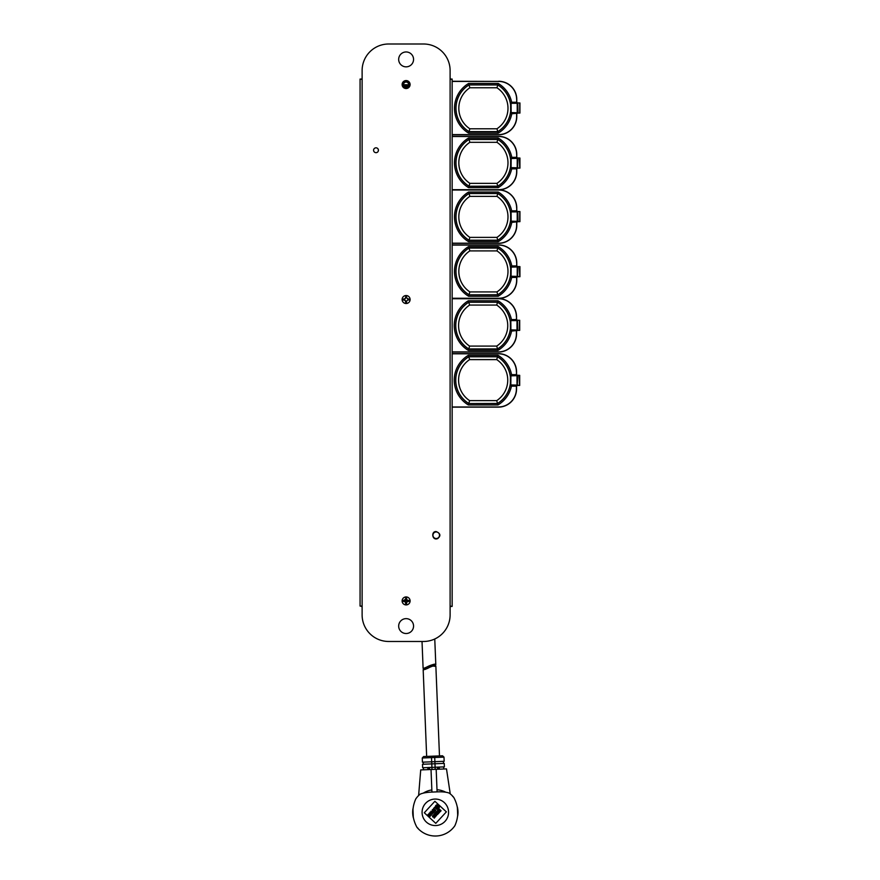 <?xml version="1.0" encoding="UTF-8"?>
<svg xmlns="http://www.w3.org/2000/svg" width="880" height="880" viewBox="0 0 880 880"><rect width="100%" height="100%" fill="white"/><g stroke="black" fill="none" stroke-linecap="round" stroke-linejoin="round"><path stroke-width="1.32" d="M517.22 375.1L510.917 375.672L510.829 385.11L516.395 385.737L516.989 385.737L516.989 375.672L510.433 375.848L511.555 375.1M516.384 330.605L511.555 331.067L510.433 329.857L516.989 330.033L516.989 320.595L510.829 320.595L510.917 330.033L517.22 330.605M517.22 320.023L511.445 320.034L510.345 320.782L511.445 320.034M452.155 298.716L498.399 298.716L452.155 298.573M516.549 385.737L516.549 388.982A18.15 18.15 0 0 1 498.399 407.132L452.155 407.132M452.155 406.978L498.399 406.978A18.007 18.007 0 0 0 516.395 388.982L516.549 388.982M516.989 330.66L517.781 329.868L517.517 320.496L516.989 330.66L517.627 330.242M516.549 330.66L516.549 333.905A18.15 18.15 0 0 1 498.399 352.055L498.399 351.912A18.007 18.007 0 0 0 516.395 333.905L516.549 333.905M516.395 331.067L516.395 333.905M516.384 385.671L516.395 388.982M516.395 371.8A18.007 18.007 0 0 0 498.399 353.793L498.399 353.65A18.15 18.15 0 0 1 516.549 371.8L516.384 375.1M498.399 353.793L452.155 353.793M516.549 371.8L516.549 375.045M498.399 353.65L452.155 353.65M498.399 298.573A18.15 18.15 0 0 1 516.549 316.723L516.384 320.034M516.395 316.723A18.007 18.007 0 0 0 498.399 298.716M452.155 351.912L498.399 351.912M516.549 316.723L516.549 319.968M452.155 352.055L498.399 352.055M469.612 400.631L496.716 400.631L497.959 404.965L468.369 404.965A28.908 28.908 0 0 1 468.369 355.278L469.612 359.612A24.585 24.585 0 0 0 469.612 400.631L468.787 403.458A27.412 27.412 0 0 1 468.787 356.785L497.541 356.785L497.959 355.278A28.908 28.908 0 0 1 511.555 374.638L516.395 374.638M496.716 400.631A24.585 24.585 0 0 0 496.716 359.612L497.541 356.785A27.412 27.412 0 0 1 497.541 403.458L468.765 403.546L497.563 403.546A27.5 27.5 0 0 0 497.563 356.697L468.765 356.697A27.5 27.5 0 0 0 468.765 403.546L468.369 404.965M496.716 346.093L497.541 348.92L468.787 348.92L469.612 346.093L496.716 346.093A24.585 24.585 0 0 0 496.716 305.074L497.959 300.74A28.908 28.908 0 0 1 511.445 319.561L516.395 319.561M511.555 330.605L511.555 331.067A28.908 28.908 0 0 1 497.959 350.416L468.369 350.416L468.787 348.92A27.412 27.412 0 0 1 468.787 302.247L497.541 302.247A27.412 27.412 0 0 1 497.541 348.92L497.563 349.008A27.5 27.5 0 0 0 497.563 302.159L468.765 302.159L468.369 300.74L497.959 300.74M496.716 305.074L469.612 305.074L468.765 302.159A27.5 27.5 0 0 0 468.765 349.008L497.563 349.008L497.959 350.416M517.462 375.298L519.156 375.298L519.486 385.429L517.462 385.473M517.242 375.298L517.22 385.682M517.781 375.837L517.242 385.473M517.462 330.407L519.486 330.352L519.486 320.276L517.462 320.232M510.433 329.857L510.345 320.782M516.395 386.144L511.445 386.144L510.345 384.923L510.433 375.848M517.781 384.945L516.989 385.737L516.989 385.11L510.345 384.923M497.959 404.965A28.908 28.908 0 0 0 511.445 386.144L511.445 385.671M405.284 600.094L405.581 599.357L403.513 600.402L404.547 600.402M405.581 599.357L405.581 598.323A2.651 2.651 0 0 1 406.648 598.323L406.78 600.259L407.682 600.402L406.648 599.357M407.682 600.402L408.716 600.402A2.651 2.651 0 0 1 408.716 601.458L406.78 601.601L406.648 602.492L407.682 601.458M406.648 602.492L406.648 603.526A2.651 2.651 0 0 1 405.581 603.526L405.284 601.766L403.513 601.458A2.651 2.651 0 0 1 403.513 600.402M410.102 600.93A3.982 3.982 0 0 0 404.118 597.476A3.982 3.982 0 0 0 404.118 604.384A3.982 3.982 0 0 0 410.102 600.93M403.7 600.457A2.453 2.453 0 0 0 403.656 600.93A2.453 2.453 -169.6 0 0 403.7 601.392L403.513 601.458M404.547 601.458L403.7 601.392M405.581 603.526L405.581 602.492M406.494 602.47L406.648 603.526M406.582 603.339A2.453 2.453 -169.6 0 1 405.647 603.339M408.716 601.458L407.649 601.304M407.649 600.545L408.529 600.457A2.453 2.453 -10.4 0 1 408.573 600.93A2.453 2.453 -169.6 0 1 408.529 601.392M406.648 598.323L406.494 599.39M406.582 598.521A2.453 2.453 -10.4 0 0 406.12 598.477A2.453 2.453 0 0 0 405.647 598.521L405.581 598.323M405.735 599.39L405.647 598.521M404.58 600.545L405.449 600.259M405.735 602.47L404.58 601.304M405.581 297.968L405.581 296.934A2.651 2.651 0 0 1 406.648 296.934L406.582 297.121A2.453 2.453 -10.4 0 0 406.12 297.077A2.453 2.453 0 0 0 405.647 297.121L405.284 298.694L403.513 299.002L404.547 299.002M407.682 299.002L408.716 299.002A2.651 2.651 0 0 1 408.716 300.058L408.529 300.003A2.453 2.453 -169.6 0 0 408.573 299.53A2.453 2.453 -10.4 0 0 408.529 299.068L406.648 297.968M406.648 301.103L406.648 302.137L406.494 301.07L407.682 300.058M406.648 302.137A2.651 2.651 0 0 1 405.581 302.137L405.284 300.366L403.513 300.058A2.651 2.651 0 0 1 403.513 299.002M410.102 299.53A3.982 3.982 0 0 0 404.118 296.076A3.982 3.982 0 0 0 404.118 302.984A3.982 3.982 0 0 0 410.102 299.53M403.7 299.068A2.453 2.453 0 0 0 403.656 299.53A2.453 2.453 -169.6 0 0 403.7 300.003L403.513 300.058M404.547 300.058L403.7 300.003M405.581 302.137L405.581 301.103M406.582 301.939A2.453 2.453 -169.6 0 1 405.647 301.939M452.155 451.88L452.155 446.71L452.155 451.88M362.021 79.057L360.074 79.057L362.12 79.42L362.12 606.067L360.074 606.067L362.021 606.419M450.208 79.057L452.155 79.057L450.109 79.42L450.109 70.565A26.565 26.565 0 0 0 423.544 44L388.685 44A26.565 26.565 0 0 0 362.12 70.565L362.12 79.42M362.12 606.067L362.12 614.922A26.565 26.565 0 0 0 388.685 641.476L423.544 641.476A26.565 26.565 0 0 0 450.109 614.922L450.109 606.067L452.155 606.419L450.208 606.419M450.208 606.067L450.109 608.366M362.12 608.366L362.021 606.067M362.021 79.42L362.12 77.11M450.109 77.11L450.208 79.42M406.12 87.494A2.937 2.937 0 0 0 408.661 83.083A2.937 2.937 0 0 0 403.568 83.083A2.937 2.937 0 0 0 406.12 87.494M404.789 86.691L407.429 86.691M408.342 85.712L403.887 85.712M517.462 266.387L511.159 266.959L511.071 276.397L516.637 277.024L517.22 277.024L517.22 266.959L510.675 267.135L511.786 266.387M516.626 221.892L511.786 222.354L510.675 221.144L517.22 221.32L517.22 211.882L511.071 211.882L511.159 221.32L517.462 221.892M517.462 211.31L511.676 211.321L510.587 212.069L511.676 211.321M452.155 190.014L498.63 190.014L452.155 189.86M516.78 277.024L516.78 280.269A18.15 18.15 0 0 1 498.63 298.419L452.155 298.419M452.155 298.265L498.63 298.265A18.007 18.007 0 0 0 516.637 280.269L516.78 280.269M517.22 221.947L518.012 221.155L517.759 211.783L517.22 221.947L517.858 221.54M516.78 221.947L516.78 225.192A18.15 18.15 0 0 1 498.63 243.342L498.63 243.199A18.007 18.007 0 0 0 516.637 225.192L516.78 225.192M516.637 222.354L516.637 225.192M516.626 276.958L516.637 280.269M516.637 263.087A18.007 18.007 0 0 0 498.63 245.08L498.63 244.937A18.15 18.15 0 0 1 516.78 263.087L516.626 266.387M498.63 245.08L452.155 245.08M516.78 263.087L516.78 266.332M498.63 244.937L452.155 244.937M498.63 189.86A18.15 18.15 0 0 1 516.78 208.01L516.626 211.321M516.637 208.01A18.007 18.007 0 0 0 498.63 190.014M452.155 243.199L498.63 243.199M516.78 208.01L516.78 211.255M452.155 243.342L498.63 243.342M469.854 291.918L496.958 291.918L498.201 296.252L468.611 296.252A28.908 28.908 0 0 1 468.611 246.576L469.854 250.899A24.585 24.585 0 0 0 469.854 291.918L469.029 294.745A27.412 27.412 0 0 1 469.029 248.072L497.783 248.072L498.201 246.576A28.908 28.908 0 0 1 511.786 265.925L516.637 265.925M496.958 291.918A24.585 24.585 0 0 0 496.958 250.899L497.783 248.072A27.412 27.412 0 0 1 497.783 294.745L468.996 294.833L497.805 294.833A27.5 27.5 0 0 0 497.805 247.984L468.996 247.984A27.5 27.5 0 0 0 468.996 294.833L468.611 296.252M496.958 237.38L497.783 240.207L469.029 240.207L469.854 237.38L496.958 237.38A24.585 24.585 0 0 0 496.958 196.361L498.201 192.027A28.908 28.908 0 0 1 511.676 210.848L516.637 210.848M511.786 221.892L511.786 222.354A28.908 28.908 0 0 1 498.201 241.703L468.611 241.703L469.029 240.207A27.412 27.412 0 0 1 469.029 193.534L497.783 193.534A27.412 27.412 0 0 1 497.783 240.207L497.805 240.295A27.5 27.5 0 0 0 497.805 193.446L468.996 193.446L468.611 192.027L498.201 192.027M496.958 196.361L469.854 196.361L468.996 193.446A27.5 27.5 0 0 0 468.996 240.295L497.805 240.295L498.201 241.703M517.704 266.585L519.398 266.585L519.717 276.716L517.704 276.76M517.484 266.585L517.462 276.969M518.012 267.124L517.484 276.76M517.704 221.694L519.717 221.639L519.717 211.563L517.704 211.519M510.675 221.144L510.587 212.069M516.637 277.431L511.676 277.431L510.587 276.21L510.675 267.135M518.012 276.232L517.22 277.024L517.22 276.397L510.587 276.21M498.201 296.252A28.908 28.908 0 0 0 511.676 277.431L511.676 276.958M517.462 157.795L511.159 158.367L511.071 167.805L517.22 168.432L517.22 158.367L510.675 158.543L511.786 157.806M516.626 113.3L511.786 113.773L510.675 112.563L517.22 112.739L517.22 103.301L511.071 103.301L511.159 112.739L517.462 113.311M517.462 102.729L511.676 102.729L510.587 103.477L511.676 102.729M452.155 81.422L498.63 81.422L452.155 81.268M516.78 168.432L516.78 171.677A18.15 18.15 0 0 1 498.63 189.827L452.155 189.827M452.155 189.684L498.63 189.684A18.007 18.007 0 0 0 516.637 171.677L516.78 171.677M517.22 113.366L518.012 112.574L517.759 103.202L517.22 113.366L517.858 112.948M516.78 113.366L516.78 116.6A18.15 18.15 0 0 1 498.63 134.761L498.63 134.607A18.007 18.007 0 0 0 516.637 116.6L516.78 116.6M516.637 113.773L516.637 116.6M516.626 168.377L516.637 171.677M516.637 154.495A18.007 18.007 0 0 0 498.63 136.499L498.63 136.345A18.15 18.15 0 0 1 516.78 154.495L516.626 157.806M498.63 136.499L452.155 136.499M516.78 154.495L516.78 157.74M498.63 136.345L452.155 136.345M498.63 81.268A18.15 18.15 0 0 1 516.78 99.429L516.626 102.729M516.637 99.429A18.007 18.007 0 0 0 498.63 81.422M452.155 134.607L498.63 134.607M516.78 99.429L516.78 102.663M452.155 134.761L498.63 134.761M469.854 183.337L496.958 183.337L498.201 187.66L468.611 187.66A28.908 28.908 0 0 1 468.611 137.984L469.854 142.318A24.585 24.585 0 0 0 469.854 183.337L469.029 186.164A27.412 27.412 0 0 1 469.029 139.48L497.783 139.48L498.201 137.984A28.908 28.908 0 0 1 511.786 157.333L516.637 157.333M496.958 183.337A24.585 24.585 0 0 0 496.958 142.318L497.783 139.48A27.412 27.412 0 0 1 497.783 186.164L468.996 186.252L497.805 186.252A27.5 27.5 0 0 0 497.805 139.403L468.996 139.403A27.5 27.5 0 0 0 468.996 186.252L468.611 187.66M496.958 128.788L497.783 131.615L469.029 131.615L469.854 128.788L496.958 128.788A24.585 24.585 0 0 0 496.958 87.769L498.201 83.446A28.908 28.908 0 0 1 511.676 102.256L516.637 102.256M511.786 113.3L511.786 113.773A28.908 28.908 0 0 1 498.201 133.122L468.611 133.122L469.029 131.615A27.412 27.412 0 0 1 469.029 84.942L497.783 84.942A27.412 27.412 0 0 1 497.783 131.615L497.805 131.703A27.5 27.5 0 0 0 497.805 84.854L468.996 84.854L468.611 83.446L498.201 83.446M496.958 87.769L469.854 87.769L468.996 84.854A27.5 27.5 0 0 0 468.996 131.703L497.805 131.703L498.201 133.122M408.617 84.755L403.612 84.755M378.312 149.49L378.312 151.008M517.704 158.004L519.398 158.004L519.717 168.124L517.704 168.179M517.484 158.004L517.462 168.377M518.012 158.532L517.484 168.179M517.704 113.102L519.717 113.058L519.717 102.982L517.704 102.927M510.675 112.563L510.587 103.477M516.637 168.839L511.676 168.839L510.587 167.629L510.675 158.543M518.012 167.64L517.22 168.432L517.22 167.805L510.587 167.629M498.201 187.66A28.908 28.908 0 0 0 511.676 168.839L511.676 168.377M403.601 84.557A2.508 2.508 0 0 0 407.374 86.724A2.508 2.508 0 0 0 407.374 82.379A2.508 2.508 0 0 0 403.601 84.557M413.556 626.076A7.436 7.436 0 0 0 406.12 618.64A7.436 7.436 0 0 0 398.673 626.076A7.436 7.436 0 0 0 406.12 633.512A7.436 7.436 0 0 0 413.556 626.076M398.673 59.411A7.436 7.436 0 0 0 409.838 65.846A7.436 7.436 0 0 0 409.838 52.965A7.436 7.436 0 0 0 398.673 59.411M402.127 84.557A3.982 3.982 0 0 0 408.111 88A3.982 3.982 0 0 0 408.111 81.103A3.982 3.982 0 0 0 402.127 84.557M402.127 600.93A3.982 3.982 0 0 0 408.111 604.384A3.982 3.982 0 0 0 408.111 597.476A3.982 3.982 0 0 0 402.127 600.93M373.582 150.249A2.431 2.431 0 0 0 377.223 152.35A2.431 2.431 0 0 0 377.223 148.148A2.431 2.431 0 0 0 373.582 150.249M452.155 606.067L452.155 79.42M360.074 79.42L360.074 606.067M431.464 756.228L431.519 757.625L422.257 757.999L423.599 756.547L442.541 755.788L434.676 756.107L434.896 761.673L444.158 761.299L443.993 757.119L431.519 757.625L431.695 761.805L434.896 761.673L434.984 763.763L444.246 763.389L444.389 766.876L435.116 767.25L435.204 769.34M419.936 794.288L418.616 795.509A23.705 23.705 0 0 0 416.867 797.445L415.767 798.93A23.705 23.705 0 0 1 419.936 794.288C422.444 793.056 426.448 792.319 431.937 792.077L431.024 769.505L446.49 768.889L450.252 793.892M418.616 795.509L420.717 769.923L431.024 769.505M452.54 796.224L453.761 797.401A23.705 23.705 0 0 0 449.229 793.111C446.644 792.088 442.596 791.67 437.085 791.868L431.937 792.077M453.761 797.401C458.722 806.652 459.107 816.079 454.894 825.693A23.705 23.705 0 0 1 416.9 827.222C411.928 817.982 411.554 808.544 415.767 798.93M418.121 828.41L416.9 827.222M454.894 825.693L453.794 827.178M450.637 794.222A23.705 23.705 0 0 1 452.54 796.015M422.257 757.999L422.422 762.179L431.695 761.805L431.915 767.382L422.653 767.756L422.51 764.269L434.984 763.763L435.116 767.25L431.915 767.382L432.003 769.472M413.314 817.663A22.66 22.66 0 0 1 412.951 808.753L413.314 817.663M423.577 792.946A22.66 22.66 0 0 1 431.849 789.921M436.997 789.723A22.66 22.66 0 0 1 445.489 792.066M457.347 806.971A22.66 22.66 0 0 1 457.71 815.87L457.347 806.971M435.776 823.35L446.369 811.866L434.885 801.284L424.292 812.757L435.776 823.35M428.648 767.646C431.75 769.549 425.678 769.703 428.648 767.646L429.517 768.196M438.405 767.261C441.529 769.043 435.468 769.406 438.405 767.261M438.009 809.82L438.966 808.786L441.089 810.744L440.165 811.745L440.671 810.689L440.022 810.095L439.054 810.634L439.769 809.864L439.054 809.193L438.009 809.82M439.373 812.614L437.404 810.48L439.318 811.613L439.373 812.614M436.392 811.492L438.79 813.175L438.152 813.868L438.416 813.087L436.711 812.669L436.392 811.492M435.908 812.603L435.028 813.054L435.875 812.141L437.558 814.583L436.568 814.484L435.908 812.603M436.535 815.694L435.644 815.606L436.392 815.276L435.809 814.407L435.776 815.001L434.709 814.781L434.39 813.681L435.864 814.143L436.535 815.694M435.38 814.055L434.599 813.868L434.852 814.594L435.578 814.759L435.38 814.055M433.422 814.715L434.434 814.825L433.631 814.924L433.818 815.617L435.38 816.519L435.435 815.782L435.6 816.717L433.653 815.804L433.422 814.715M432.421 815.804L434.819 817.487L434.181 818.18L434.445 817.388L432.74 816.981L432.421 815.804M433.873 808.126L434.687 807.257L436.81 809.215L434.764 807.675L433.873 808.126M433.51 808.533L435.798 810.304L435.237 810.92L432.542 809.578L434.456 809.402L433.51 808.533M434.698 809.622L434.368 810.7L434.995 810.711L434.698 809.622M433.653 812.075L434.533 811.624L433.697 812.526L432.256 809.886L433.653 812.075M433.136 813.219L432.234 813.12L432.993 812.801L432.399 811.932L432.366 812.526L431.299 812.306L430.98 811.195L432.454 811.668L433.136 813.219M431.97 811.58L431.2 811.393L431.453 812.119L432.168 812.284L431.97 811.58M430.012 812.24L431.024 812.35L430.232 812.438L430.408 813.142L431.97 814.044L432.025 813.307L432.19 814.242L430.243 813.329L430.012 812.24M429.044 813.296L429.935 813.384L429.264 813.494L429.781 814.572L430.881 814.209L431.2 815.309L429.726 814.847L429.044 813.296M430.232 814.957L430.958 815.133L430.001 814.242L430.232 814.957M428.032 814.396L429.033 814.506L428.241 814.594L428.428 815.287L429.99 816.2L430.045 815.463L430.21 816.387L428.263 815.474L428.032 814.396M435.611 806.784A1.771 1.771 0 0 1 437.338 805.024A1.771 1.771 0 0 1 439.153 806.696A1.771 1.771 0 0 1 437.547 808.555L437.547 808.808A2.024 2.024 0 0 0 439.406 806.685A2.024 2.024 0 0 0 437.327 804.771A2.024 2.024 0 0 0 435.369 806.795L435.611 806.784M436.909 805.75L437.811 805.816L437.118 806.421L438.427 806.454L438.515 807.202L436.909 805.75M436.381 806.377L437.558 808.181L435.644 807.18L436.744 806.916L436.381 806.377M436.876 807.103L437.47 807.961L436.876 807.103M432.311 665.984L435.875 666.402C435.787 663.366 423.192 670.989 423.17 669.647L423.302 669.647M424.336 669.548L425.15 669.372M425.359 669.317L426.096 669.064M427.229 668.591L431.75 666.193M435.875 666.402L439.483 755.909M423.247 668.25L423.104 668.261C423.071 669.383 435.688 662.09 435.809 664.763C433.939 663.96 430.364 665.016 425.084 667.942M425.029 667.953L423.709 668.228M434.764 638.99L435.809 664.763M468.369 355.278L497.959 355.278M468.369 350.416A28.908 28.908 0 0 1 468.369 300.74M469.612 305.074A24.585 24.585 0 0 0 469.612 346.093M496.716 359.612L469.612 359.612M408.573 600.93L403.656 600.93M436.216 531.949A3.278 3.278 0 0 1 439.065 536.877A3.278 3.278 0 0 1 433.378 536.877A3.278 3.278 0 0 1 436.216 531.949M468.611 246.576L498.201 246.576M468.611 241.703A28.908 28.908 0 0 1 468.611 192.027M469.854 196.361A24.585 24.585 0 0 0 469.854 237.38M496.958 250.899L469.854 250.899M468.611 137.984L498.201 137.984M468.611 133.122A28.908 28.908 0 0 1 468.611 83.446M469.854 87.769A24.585 24.585 0 0 0 469.854 128.788M496.958 142.318L469.854 142.318M450.109 606.067L450.109 79.42M437.085 791.868L436.183 769.296M435.864 825.55A13.244 13.244 0 0 1 423.599 806.157A13.244 13.244 0 0 1 446.523 805.233A13.244 13.244 0 0 1 435.864 825.55M519.695 375.331L519.695 385.451M519.695 330.374L519.695 320.254M517.627 320.386L516.989 319.968M517.627 375.452L516.989 375.045M517.627 385.319L516.989 385.737M436.216 531.586C430.87 531.058 432.08 540.969 437.668 538.582C441.023 535.81 440.539 533.478 436.216 531.586M519.926 266.618L519.926 276.738M519.926 221.661L519.926 211.541M517.858 211.673L517.22 211.255M517.858 266.75L517.22 266.332M517.858 276.606L517.22 277.024M519.926 158.026L519.926 168.146M519.926 113.08L519.926 102.96M517.858 103.081L517.22 102.663M517.858 158.158L517.22 157.74M517.858 168.025L517.22 168.432M423.412 767.723L423.5 769.813M443.619 766.909L443.707 768.999M423.192 762.146L423.28 764.236M443.399 761.332L443.476 763.422M443.993 757.119L442.541 755.788M423.17 669.647L426.657 756.426M422.026 641.476L423.104 668.261"/></g></svg>

